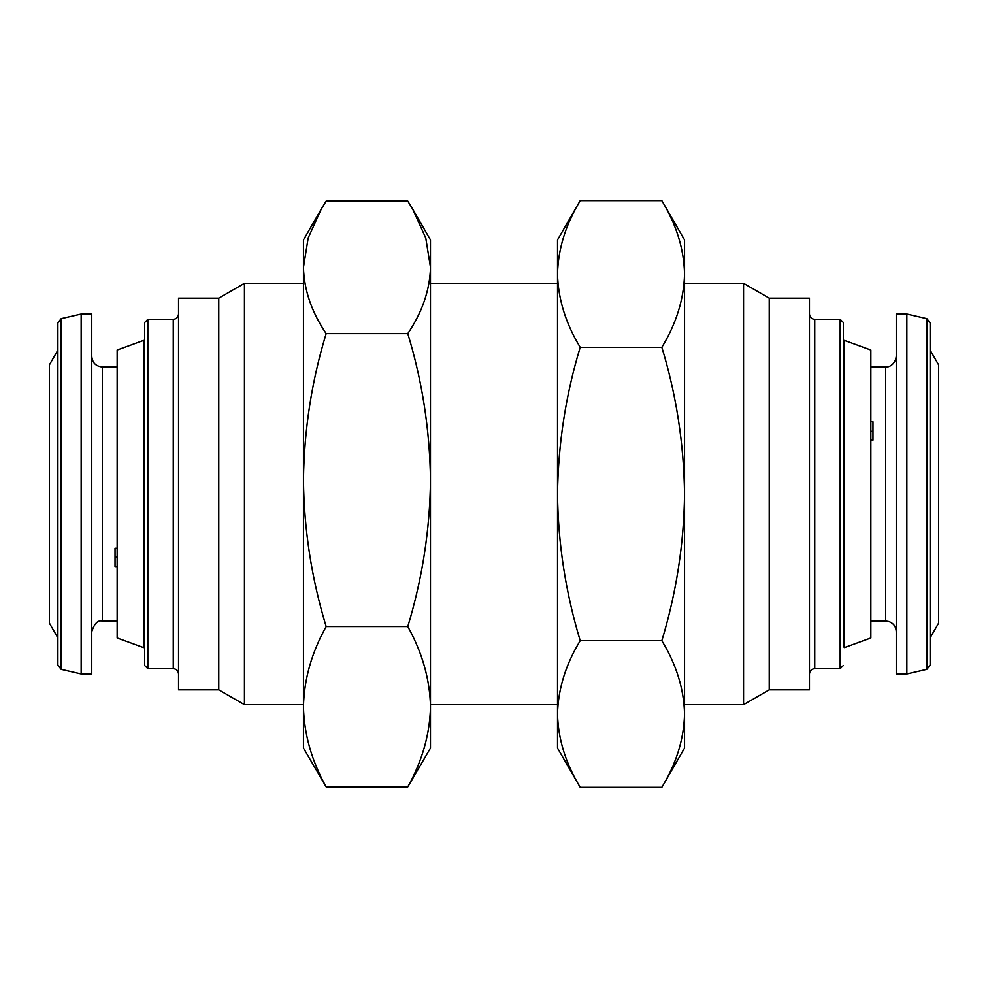 <?xml version="1.0" encoding="UTF-8"?>
<svg xmlns="http://www.w3.org/2000/svg" width="988" height="988" viewBox="0 0 988 988"><rect width="100%" height="100%" fill="white"/><g stroke="black" fill="none" stroke-linecap="round" stroke-linejoin="round"><path stroke-width="1.48" d="M244.444 283.346L218.768 298.166L218.768 689.834L244.444 704.654L244.444 283.346L303.452 283.346M218.768 689.834L178.544 689.834L178.544 298.166L218.768 298.166M144.668 494L144.668 322.508L147.842 319.334L147.842 668.666L144.668 665.492L144.668 494M143.532 340.428L143.532 647.572L117.152 637.964L117.152 350.036L143.532 340.428L144.668 341.564M117.152 548.266L115.028 548.266L115.028 566.593L117.152 566.593M115.028 556.997L117.152 556.997M81.152 314.048L81.152 673.952L91.748 673.952L91.748 314.048L81.152 314.048L61.145 318.667L61.145 669.333L57.872 665.208L57.872 322.792L61.145 318.667M57.872 350.184L49.4 364.856L49.4 623.144L57.872 637.816M321.199 209.221L303.452 239.948L303.452 480.094C304.119 429.854 311.689 381.035 326.151 333.623C311.615 311.986 304.045 289.904 303.452 267.353L308.182 237.984L321.199 209.221L326.151 201.083L407.797 201.083L412.749 209.221L425.766 238.022L430.484 267.353C429.879 289.953 422.308 312.047 407.797 333.623C422.259 381.035 429.817 429.854 430.484 480.094C429.916 529.692 422.358 578.511 407.797 626.553C422.333 652.735 429.891 679.46 430.484 706.729L430.484 706.753C429.879 734.072 422.308 760.797 407.797 786.917L326.151 786.917C311.615 760.735 304.045 734.01 303.452 706.729L303.452 712.064M769.232 689.834L769.232 298.166L809.456 298.166L809.456 689.834L769.232 689.834L743.556 704.654L743.556 283.346L684.548 283.346M843.332 646.436L843.332 322.508L843.332 341.564L844.468 340.428L844.468 647.572L843.332 646.436L843.332 341.564M844.468 647.572L870.848 637.964L870.848 350.036L844.468 340.428M872.972 431.299L870.848 431.299M870.848 440.117L872.972 440.117L872.972 421.765L870.848 421.765M926.855 318.667L906.848 314.048L906.848 673.952L926.855 669.333L926.855 318.667L930.128 322.792L930.128 637.816L938.6 623.144L938.6 364.856L930.128 350.184M906.848 673.952L896.252 673.952L896.252 314.048L906.848 314.048M930.128 408.711L930.128 665.208L926.855 669.333M557.516 494C558.183 443.698 565.741 394.805 580.203 347.319C565.667 323.372 558.109 298.932 557.516 273.985L557.516 714.015C558.121 689.019 565.692 664.566 580.203 640.681C565.642 592.578 558.084 543.684 557.516 494M580.203 200.638L557.516 239.948L557.516 273.985C558.121 248.976 565.692 224.523 580.203 200.638L661.849 200.638C676.385 224.585 683.955 249.038 684.548 273.985C683.931 298.981 676.372 323.434 661.849 347.319L580.203 347.319M563.617 751.028L564.062 752.387M580.203 787.362C565.667 763.415 558.109 738.962 557.516 714.015L557.516 748.052L580.203 787.362L661.849 787.362C676.372 763.477 683.931 739.024 684.548 714.015L684.548 748.052L661.849 787.362M678.447 236.972L678.003 235.613M661.849 347.319C676.311 394.805 683.881 443.698 684.548 494C683.98 543.684 676.41 592.578 661.849 640.681L580.203 640.681M661.849 640.681C676.385 664.628 683.955 689.068 684.548 714.015L684.548 239.948L661.849 200.638M303.452 706.729C304.069 679.398 311.628 652.66 326.151 626.553C311.591 578.511 304.02 529.692 303.452 480.094L303.452 748.052L326.151 786.917M407.797 333.623L326.151 333.623M407.797 626.553L326.151 626.553M407.797 786.917L430.484 748.052L430.484 239.948L412.749 209.221M178.544 673.952C178.198 670.716 176.432 668.95 173.258 668.666L173.258 319.334L147.842 319.334M117.152 366.968L102.332 366.968L102.332 621.032C97.874 619.995 94.354 623.527 91.748 631.616M814.742 319.334L840.158 319.334L840.158 668.666L814.742 668.666L814.742 319.334C811.568 319.05 809.802 317.284 809.456 314.048M870.848 621.032L885.668 621.032L885.668 366.968C886.137 367.474 894.795 366.746 896.252 356.384M769.232 298.166L743.556 283.346M814.742 668.666C811.568 668.95 809.802 670.716 809.456 673.952M840.158 319.334L843.332 322.508M557.516 283.346L430.484 283.346M557.516 704.654L430.484 704.654M885.668 621.032L888.941 621.551C893.547 623.329 895.993 626.676 896.252 631.616M885.668 366.968L870.848 366.968M840.158 668.666L843.332 665.492M743.556 704.654L684.548 704.654M61.145 669.333L81.152 673.952M102.332 366.968C95.898 366.35 92.366 362.818 91.748 356.384M102.332 621.032L117.152 621.032M144.668 646.436L143.532 647.572M173.258 668.666L147.842 668.666M173.258 319.334C176.432 319.05 178.198 317.284 178.544 314.048M303.452 704.654L244.444 704.654"/></g></svg>
